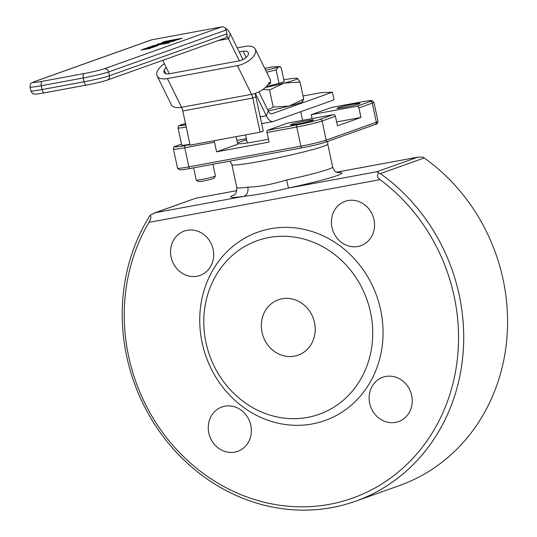 <?xml version="1.0" encoding="UTF-8"?>
<svg xmlns="http://www.w3.org/2000/svg" width="537" height="537" viewBox="0 0 537 537"><rect width="100%" height="100%" fill="white"/><g stroke="black" fill="none" stroke-linecap="round" stroke-linejoin="round"><path stroke-width="0.81" d="M266.634 72.2L276.146 69.938L277.991 67.353L265.694 70.28M277.991 67.353A19.607 1.202 -12.1 0 0 280.207 66.561L281.287 68.105L284.16 81.496M264.761 68.4L267.057 67.857A19.607 1.202 -12.1 0 1 272.004 66.937L280.207 66.561M279.018 83.329L276.146 69.938M356.763 106.286A1.96 1.779 70.4 0 1 358.917 107.877L372.235 103.124A1.96 1.779 -109.6 0 0 370.08 101.54L356.763 106.286L311.259 114.696L312.091 118.576M331.738 107.413A1.96 0.826 79.5 0 0 331.685 107.42A1.96 0.826 79.5 0 0 331.631 107.434L311.259 114.696M375.001 124.497A1.96 1.779 -109.6 0 0 376.343 122.261L372.235 103.124A19.607 1.202 -12.1 0 0 373.906 102.252L378.014 121.389A19.607 1.202 167.9 0 1 376.343 122.261L326.201 140.144L322.099 121.006L335.417 116.254L337.471 125.826L360.971 117.442L358.917 107.877M360.971 117.442L336.639 121.939M267.392 130.343A1.96 0.826 79.5 0 0 267.017 132.532L296.766 127.034A1.96 0.826 -100.5 0 1 297.142 124.839L267.392 130.343L287.758 123.08L333.255 114.67L319.938 119.415A17.647 1.081 167.9 0 1 297.142 124.839M335.417 116.254A1.96 1.779 -109.6 0 0 333.255 114.67M291.463 124.369A11.767 0.718 167.9 0 1 304.298 121.208A11.767 0.718 167.9 0 1 313.467 119.966A11.767 0.718 167.9 0 1 302.116 123.134A11.767 0.718 167.9 0 1 290.463 124.893A11.767 0.718 167.9 0 1 291.463 124.369M236.092 136.646L237.723 144.265L216.572 151.81L214.518 142.238A1.96 0.826 -100.5 0 1 214.491 140.64M246.376 138.627L236.891 140.385M234.461 194.79A56.862 3.484 -12.1 0 0 243.543 196.394A7.84 6.095 82.2 0 0 247.812 187.165A49.015 3 167.9 0 1 236.817 187.594L231.897 164.631A49.015 3 -12.1 0 0 260.237 161.342A49.015 3 -12.1 0 0 323.576 146.272A49.015 3 -12.1 0 0 327.751 144.084L332.678 167.047A49.015 3 167.9 0 1 328.496 169.229A49.015 3 167.9 0 1 286.563 179.996L288.497 188.078A56.862 3.484 -12.1 0 0 337.78 172.639M380.317 173.605A186.265 168.678 -109.6 0 1 463.156 352.198A186.265 168.678 -109.6 0 1 355.528 501.229A186.265 168.678 -109.6 0 1 160.878 433.446A186.265 168.678 -109.6 0 1 149.508 216.277L150.42 215.062L155.475 212.672L243.543 196.394C257.095 194.81 272.084 192.038 288.497 188.078L376.565 171.8L380.317 173.605L424.19 157.959L422.841 157.14L417.994 157.126L376.565 171.8M286.563 179.996C271.219 184.6 258.304 186.99 247.812 187.165M150.42 215.062C151.28 217.008 150.803 219.438 148.997 222.365L380.062 179.647C377.149 177.593 376.739 175.324 378.827 172.833M338.001 107.776A11.767 0.718 167.9 0 1 350.829 104.614A11.767 0.718 167.9 0 1 359.998 103.373A11.767 0.718 167.9 0 1 348.647 106.541A11.767 0.718 167.9 0 1 336.994 108.299A11.767 0.718 167.9 0 1 338.001 107.776M216.572 151.81L269.071 142.104L267.017 132.532M237.495 143.191A39.214 2.403 167.9 0 1 240.724 141.694A39.214 2.403 167.9 0 1 246.631 139.835M268.446 139.184A39.214 2.403 167.9 0 1 237.582 143.621M155.475 212.672L195.669 198.254L154.025 213.102M355.528 501.229L399.394 485.589A186.265 168.678 -109.6 0 0 507.029 336.551A186.265 168.678 -109.6 0 0 424.19 157.959M380.062 179.647A182.345 165.127 70.4 0 1 433.332 431.097A182.345 165.127 70.4 0 1 203.483 473.594A182.345 165.127 70.4 0 1 148.997 222.365M262.016 332.316A29.407 26.635 70.4 0 1 278.388 299.76A29.407 26.635 70.4 0 1 313.346 318.515A29.407 26.635 70.4 0 1 298.142 355.165A29.407 26.635 70.4 0 1 262.016 332.316M202.147 342.841A99.996 90.552 -109.6 0 0 354.138 402.609A99.996 90.552 -109.6 0 0 317.904 233.582A99.996 90.552 -109.6 0 0 202.147 342.841M208.819 433.044A23.527 21.305 -109.6 0 0 237.723 451.322A23.527 21.305 -109.6 0 0 249.893 422.008A23.527 21.305 -109.6 0 0 221.915 406.999A23.527 21.305 -109.6 0 0 208.819 433.044M369.684 403.307A23.527 21.305 -109.6 0 0 398.582 421.585A23.527 21.305 -109.6 0 0 410.751 392.265A23.527 21.305 -109.6 0 0 382.78 377.263A23.527 21.305 -109.6 0 0 369.684 403.307M331.973 227.406A23.527 21.305 -109.6 0 0 360.877 245.684A23.527 21.305 -109.6 0 0 373.04 216.371A23.527 21.305 -109.6 0 0 345.069 201.362A23.527 21.305 -109.6 0 0 331.973 227.406M171.115 257.149A23.527 21.305 -109.6 0 0 200.012 275.427A23.527 21.305 -109.6 0 0 212.182 246.107A23.527 21.305 -109.6 0 0 184.211 231.105A23.527 21.305 -109.6 0 0 171.115 257.149M206.013 342.666A92.149 83.45 70.4 0 1 312.688 241.972A92.149 83.45 70.4 0 1 346.083 397.742A92.149 83.45 70.4 0 1 206.013 342.666M152.065 46.551L148.715 47.169L152.065 46.551M179.123 38.986L165.651 41.477L163.852 42.316L179.19 39.288M163.825 42.645L163.745 42.269L163.919 42.624M161.503 42.846L164.678 41.477L182.177 38.241L176.196 40.134L161.402 42.785M169.262 42.846L151.763 46.081L171.491 41.638L157.368 44.081L174.867 40.846L156.381 45.061L169.262 42.846M155.898 46.202L151.098 47.33L155.938 46.383M151.4 47.128L151.132 47.478M149.83 47.578L143.594 48.995L150.071 47.404L147.232 47.699L157.73 45.759L149.843 47.598M150.783 47.149L150.863 47.518M141.077 50.022L153.777 47.169L142.547 49.532L150.373 48.377L141.412 49.995M151.837 39.792L221.835 26.85L104.326 68.756A15.687 0.96 167.9 0 1 84.054 73.576L42.061 81.342A15.687 0.96 167.9 0 1 34.328 81.691L151.837 39.792A3.92 3.551 -109.6 0 0 151.34 39.926L33.831 81.825C30.998 83.853 30.73 81.416 29.971 87.041A19.607 1.202 -12.1 0 0 41.309 85.725L83.309 77.959A19.607 1.202 -12.1 0 0 108.642 71.931L226.151 30.032A3.92 3.551 -109.6 0 0 221.835 26.85M104.326 68.756A3.92 3.551 70.4 0 1 108.642 71.931L109.461 75.757A3.92 3.551 -109.6 0 1 107.279 80.1L224.795 38.201A3.92 3.551 -109.6 0 0 226.976 33.858L109.461 75.757A19.607 1.202 167.9 0 1 84.128 81.792L42.134 89.551A19.607 1.202 167.9 0 1 30.797 90.867C32.341 93.465 33.354 94.492 33.844 93.948C36.08 93.881 32.723 94.874 44.41 92.847A3.92 1.645 -100.5 0 1 42.134 89.551L41.309 85.725A3.92 1.645 79.5 0 1 42.061 81.342M226.151 30.032L226.976 33.858M242.966 59.594L230.326 33.912A15.687 6.585 79.5 0 0 225.298 28.233M230.326 33.912L228.433 38.704A7.84 3.289 79.5 0 0 226.735 36.355M166.262 67.548A7.84 3.967 -26.2 0 0 164.201 70.28A7.84 3.967 -26.2 0 0 164.161 72.448A7.84 3.967 -26.2 0 0 169.309 73.777L162.711 60.332M303.029 96.002L320.797 92.713L332.396 92.183L271.776 113.804A7.84 3.289 -100.5 0 1 271.561 113.857A7.84 3.289 -100.5 0 1 268.245 110.944L258.861 91.881M255.33 93.351L266.352 115.737A15.687 6.585 79.5 0 0 272.984 121.57A15.687 6.585 79.5 0 0 273.42 121.456L334.041 99.842L332.396 92.183M217.921 40.651L228.433 38.704L239.327 60.835M260.116 132.203L252.793 98.036L182.795 110.978L190.118 145.144L260.116 132.203L263.251 131.088L255.927 96.915A15.687 6.585 79.5 0 0 255.001 93.465M182.795 110.978A7.84 3.289 79.5 0 0 181.553 107.299L251.551 94.358A15.687 7.934 -26.2 0 0 269.339 82.181L270.138 83.806L268.299 84.148M255.927 96.915L252.793 98.036A7.84 3.289 79.5 0 0 251.551 94.358L237.414 65.635A15.687 7.934 -26.2 0 0 255.196 53.458A15.687 7.934 -26.2 0 0 255.27 49.115A15.687 7.934 -26.2 0 0 244.986 46.451L237.206 47.894M239.213 51.961L243.093 51.25A7.84 3.967 153.8 0 1 248.235 52.579A7.84 3.967 153.8 0 1 248.201 54.747A7.84 3.967 153.8 0 1 239.307 60.842L169.309 73.777M164.396 63.755A15.687 7.934 -26.2 0 0 157.2 71.569L157.2 71.575A15.687 7.934 -26.2 0 0 157.126 75.912L171.269 104.634A15.687 7.934 -26.2 0 0 181.553 107.299L167.416 78.577L237.414 65.635M255.27 49.115L270.212 79.463A15.687 7.934 153.8 0 1 270.138 83.806L269.339 82.181M157.126 75.912A15.687 7.934 -26.2 0 0 167.416 78.577M164.201 70.28L165.906 73.744L164.201 70.28M266.513 86.383A19.607 1.202 -12.1 0 0 284.147 81.51A19.607 1.202 -12.1 0 0 284.107 81.262M265.392 87.484A33.334 2.041 -12.1 0 0 284.16 83.081A33.334 2.041 -12.1 0 0 297.478 78.335A33.334 2.041 -12.1 0 0 297.417 78.308A33.334 2.041 -12.1 0 0 283.784 79.765M302.989 101.198L302.432 101.694A33.334 2.041 167.9 0 1 289.081 106.044A33.334 2.041 167.9 0 1 268.218 110.89M297.417 78.308L300.029 82.027L284.16 83.081L269.54 89.948L262.976 89.424M267.674 109.783L273.212 107.098L289.081 106.044L303.707 99.177L302.405 101.292M300.029 82.027L303.707 99.177M269.54 89.948L273.212 107.098M212.907 164.288L215.411 175.982A9.8 0.597 167.9 0 1 215.404 176.022A9.8 0.597 167.9 0 1 214.578 176.418A9.8 0.597 167.9 0 1 204.174 178.996A9.8 0.597 167.9 0 1 196.267 180.123A9.8 0.597 167.9 0 1 196.24 180.09L193.615 167.859M189.93 144.278A16.667 1.02 167.9 0 1 181.728 145.138L178.036 127.913A16.667 1.02 -12.1 0 0 186.238 127.054M196.267 180.123L198.549 181.593A7.88 0.483 -12.1 0 0 206.329 180.385A7.88 0.483 -12.1 0 0 213.927 178.297L215.404 176.022M185.668 124.383L185.111 124.45L185.641 124.262M361.488 101.916A1.96 0.826 79.5 0 0 361.435 101.923A1.96 0.826 79.5 0 0 361.381 101.936A17.647 1.081 167.9 0 1 370.08 101.54M331.631 107.434L361.381 101.936M301.955 147.823L190.064 168.511A1.96 0.826 -100.5 0 1 190.011 168.524A1.96 0.826 -100.5 0 1 188.87 166.873L300.868 146.171A19.607 1.202 167.9 0 0 326.201 140.144A1.96 1.779 -109.6 0 1 324.865 142.379A17.647 1.081 -12.1 0 1 302.062 147.803A1.96 0.826 -100.5 0 1 302.009 147.816A1.96 0.826 -100.5 0 1 300.868 146.171L296.766 127.034A19.607 1.202 -12.1 0 0 322.099 121.006A1.96 1.779 -109.6 0 0 319.938 119.415M181.513 144.117L176.196 146.01A1.96 1.779 70.4 0 1 176.445 145.943L181.513 144.138M176.196 146.01C174.236 146.333 173.317 147.346 173.431 149.058A19.607 1.202 -12.1 0 0 184.768 147.742A1.96 0.826 -100.5 0 1 185.144 145.547A17.647 1.081 167.9 0 1 176.445 145.943M190.011 144.648L185.144 145.547M378.014 121.389C377.706 123.416 376.779 124.43 375.249 124.43L325.113 142.312C319.743 144.057 312.044 145.896 302.009 147.816L190.011 168.524C179.418 170.316 181.761 169.766 179.586 169.86L177.532 168.188A19.607 1.202 167.9 0 0 188.87 166.873L184.768 147.742L214.518 142.238M196.206 198.146L236.851 190.635M336.618 172.189L417.303 157.274M162.872 42.121L163.013 42.752M86.296 85.094L44.517 92.82A3.92 1.645 -100.5 0 1 44.41 92.847L86.41 85.088A3.92 1.645 -100.5 0 1 84.128 81.792L83.309 77.959A3.92 1.645 79.5 0 1 84.054 73.576M106.782 80.235A15.687 0.96 -12.1 0 1 86.517 85.054A3.92 1.645 -100.5 0 1 86.41 85.088C95.385 83.369 102.339 81.711 107.279 80.1M34.328 81.691A3.92 3.551 -109.6 0 0 33.831 81.825M260.203 116.871L266.352 115.737L268.245 110.944M271.339 113.884L271.776 113.804M246.154 57.466L243.093 51.25M185.802 125.007A14.707 0.899 167.9 0 1 185.493 123.564M302.606 120.335L300.76 111.703M247.295 142.943L245.57 134.894M331.685 107.42L361.435 101.923C372.027 100.124 369.684 100.674 371.859 100.58L373.906 102.252M177.532 168.188L173.431 149.058M233.904 195.193C233.85 194.105 236.441 196.495 236.817 187.594M332.678 167.047C335.148 173.411 337.8 172.209 338.451 172.78M327.664 141.399L327.751 144.084M231.897 164.631L230.091 161.113M195.951 198.18L236.857 190.615M336.592 172.176L417.994 157.126M29.971 87.041L30.797 90.867M272.984 121.57L261.66 123.664M178.036 127.913L178.391 126.282L179.23 125.571L185.493 123.557"/></g></svg>
